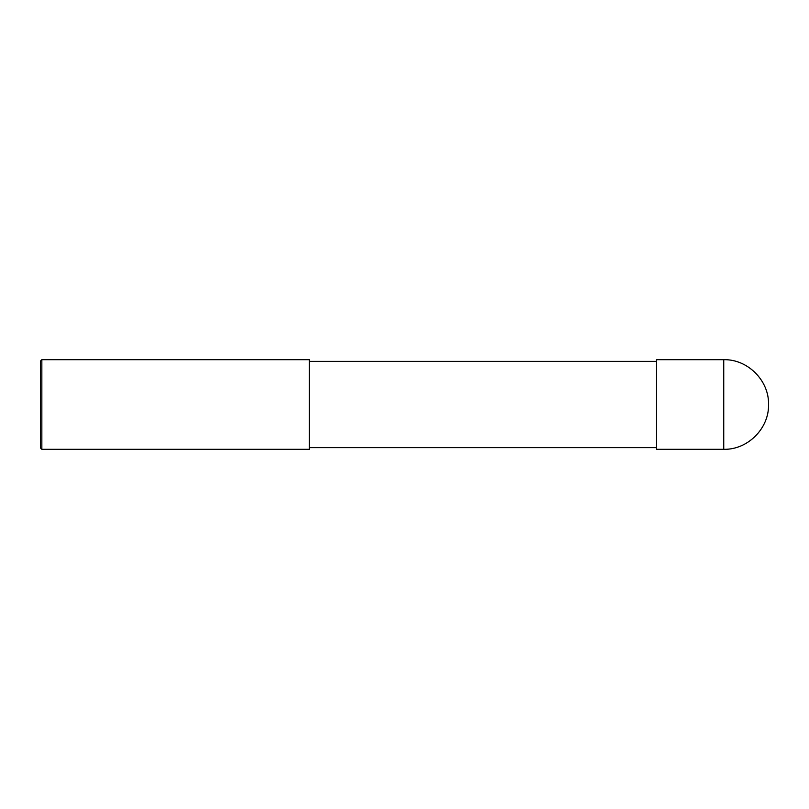<?xml version="1.0" encoding="UTF-8"?>
<svg xmlns="http://www.w3.org/2000/svg" width="809" height="809" viewBox="0 0 809 809"><rect width="100%" height="100%" fill="white"/><g stroke="black" fill="none" stroke-linecap="round" stroke-linejoin="round"><path stroke-width="1.21" d="M768.55 404.5C769.167 380.554 747.688 359.075 723.742 359.692L656.534 359.692L656.534 449.308L723.742 449.308C747.688 449.925 769.167 428.446 768.55 404.5M656.534 361.37L309.291 361.37M41.846 359.692L309.291 359.692L309.291 449.308L41.846 449.308L40.45 447.903L40.45 361.097L41.846 359.692L41.846 449.308M723.742 359.692L723.742 449.308M656.534 447.63L309.291 447.63"/></g></svg>
